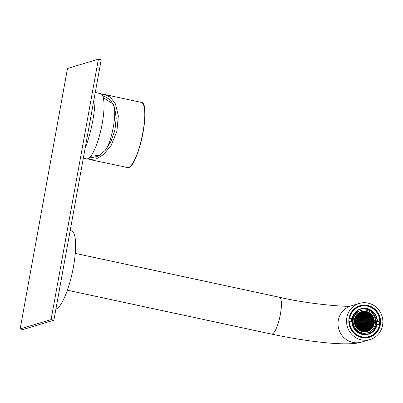 <?xml version="1.0" encoding="UTF-8"?>
<svg xmlns="http://www.w3.org/2000/svg" width="403" height="403" viewBox="0 0 403 403"><rect width="100%" height="100%" fill="white"/><g stroke="black" fill="none" stroke-linecap="round" stroke-linejoin="round"><path stroke-width="0.6" d="M379.425 322.098A16.231 15.616 -106.8 0 1 379.228 324.647M373.445 334.681A16.231 15.616 -106.8 0 1 368.443 337.296A16.231 15.616 -106.8 0 1 365.506 337.87M351.814 321.377A13.269 12.77 73.2 0 0 363.425 334.636A13.269 12.77 73.2 0 0 377.178 324.4L376.815 324.39A12.972 12.483 73.2 0 1 368.297 333.941A12.972 12.483 73.2 0 1 363.375 334.369A12.972 12.483 73.2 0 1 352.021 321.438L349.179 321.09A15.939 15.339 73.2 0 0 363.123 337.296A15.939 15.339 73.2 0 0 369.173 336.772L368.362 337.019A15.939 15.339 -106.8 0 1 362.312 337.543A15.939 15.339 -106.8 0 1 360.745 337.271M352.665 310.501A15.939 15.339 -106.8 0 1 359.149 306.497L359.96 306.255A15.939 15.339 73.2 0 0 349.431 318.299L349.703 318.31A15.717 15.123 73.2 0 1 366.045 305.932A15.717 15.123 73.2 0 1 379.797 321.896L377.435 321.614A13.269 12.77 73.2 0 0 365.823 308.355A13.269 12.77 73.2 0 0 352.071 318.587L351.658 318.833A12.972 12.483 73.2 0 0 351.406 321.332M349.179 321.09L348.812 321.201M349.033 318.42L349.431 318.299M379.797 321.896L379.953 321.937A15.939 15.339 73.2 0 0 366.01 305.731A15.939 15.339 73.2 0 0 359.96 306.255M376.815 324.39L376.195 324.576A12.972 12.483 73.2 0 0 376.452 321.79L377.072 321.604A12.972 12.483 73.2 0 0 365.723 308.673A12.972 12.483 73.2 0 0 360.796 309.096A12.972 12.483 73.2 0 0 352.277 318.647A12.231 11.773 -106.8 0 0 352.101 319.503L352.67 319.614A11.642 11.198 73.2 0 0 353.98 327.271L353.567 327.503M367.899 334.052A12.972 12.483 73.2 0 0 376.185 320.461A12.972 12.483 73.2 0 0 364.927 308.91A12.972 12.483 73.2 0 0 360.403 309.227M349.451 321.095A15.717 15.123 73.2 0 0 363.204 337.059A15.717 15.123 73.2 0 0 379.54 324.682L377.178 324.4M369.173 336.772A15.939 15.339 73.2 0 0 379.702 324.727L379.54 324.682M352.973 318.259A11.642 11.198 73.2 0 1 357.214 312.179L357.814 311.998A11.642 11.198 73.2 0 1 358.806 311.368A11.642 11.198 -106.8 0 1 360.987 310.436L360.393 310.617A11.642 11.198 73.2 0 0 358.655 311.307M365.637 310.083L365.687 309.771A12.231 11.773 -106.8 0 1 366.896 310.073L367.34 310.461A11.642 11.198 -106.8 0 1 373.49 315.03A11.642 11.198 73.2 0 1 374.125 316.068A11.642 11.198 -106.8 0 1 375.435 323.72L375.405 324.012A12.231 11.773 -106.8 0 1 375.138 325.251L375.087 325.236M375.435 323.72A11.642 11.198 73.2 0 1 375.183 324.899A11.642 11.198 -106.8 0 1 370.891 331.155L370.624 331.825A12.231 11.773 -106.8 0 1 369.586 332.49L369.36 332.072M362.287 333.226A11.642 11.198 73.2 0 0 367.118 332.903L367.712 332.722A11.642 11.198 -106.8 0 1 362.514 332.984L361.823 333.744A12.231 11.773 -106.8 0 1 360.614 333.442L360.766 332.873L361.365 332.697A11.642 11.198 -106.8 0 1 355.214 328.128A11.642 11.198 -106.8 0 1 354.58 327.09A11.642 11.198 -106.8 0 1 353.265 319.433L352.101 319.503M354.67 328.39A11.642 11.198 73.2 0 0 360.766 332.873M352.303 318.526A12.231 11.773 -106.8 0 1 352.368 318.264L353.517 318.254A11.642 11.198 -106.8 0 1 357.814 311.998L356.882 311.69A12.231 11.773 -106.8 0 1 357.924 311.025L358.806 311.368M357.214 312.179L356.882 311.69M370.891 331.155A11.642 11.198 73.2 0 1 369.899 331.79A11.642 11.198 -106.8 0 1 367.712 332.722M360.987 310.436A11.642 11.198 -106.8 0 1 366.191 310.174L365.687 309.771M352.67 319.614L353.265 319.433A11.642 11.198 73.2 0 1 353.517 318.254M353.98 327.271L353.572 327.513M355.396 320.189L355.189 319.503L354.524 319.337A10.377 9.989 73.2 0 0 354.363 320.566L354.932 320.707L355.396 320.189L354.585 320.622M355.053 321.79L354.847 321.105L354.338 320.979A10.377 9.989 73.2 0 0 354.368 322.254L355.053 321.79L354.358 322.098M354.711 323.397L354.413 322.687A10.377 9.989 73.2 0 0 354.559 323.564L354.539 323.448M355.889 324.536L355.683 323.851L355.003 323.68L354.675 324.047A10.377 9.989 73.2 0 0 354.942 324.929L355.421 325.05L355.889 324.536L355.078 324.964M355.547 326.138L355.119 325.397A10.377 9.989 73.2 0 0 355.486 326.203L355.466 326.163M356.726 327.276L356.514 326.591L355.688 326.591A10.377 9.989 73.2 0 0 356.373 327.664L356.726 327.276L356.212 327.432M357.904 328.415L357.698 327.73L357.018 327.558L356.625 327.997A10.377 9.989 73.2 0 0 357.446 328.924L357.904 328.415L357.229 328.697M359.083 329.553L358.877 328.868L358.202 328.697L357.743 329.206A10.377 9.989 73.2 0 0 358.69 329.986L359.083 329.553L358.438 329.8M360.262 330.692L360.055 330.007L359.38 329.835L359.028 330.223A10.377 9.989 73.2 0 0 360.111 330.858L359.965 330.782M361.234 331.145L360.499 331.044A10.377 9.989 73.2 0 0 361.3 331.367L360.942 331.231M362.755 330.682L362.08 330.51L361.612 331.029L361.763 331.513A10.377 9.989 73.2 0 0 362.635 331.729L362.967 331.367L362.755 330.682L362.176 330.853L362.282 331.654M364.216 322.178L364.448 321.921L363.909 321.156M362.322 321.07L361.859 321.589L361.184 321.423L360.972 320.738L361.441 320.219L362.116 320.385L362.322 321.07L361.516 321.503M361.743 321.246L361.204 320.481M359.622 320.4L359.154 320.914L358.479 320.748L358.272 320.063L358.741 319.544L359.416 319.715L359.622 320.4L358.811 320.828M359.043 320.571L358.504 319.806M356.922 319.725L356.454 320.244L355.778 320.073L355.567 319.388L356.035 318.869L356.71 319.04L356.922 319.725L356.111 320.158M356.343 319.901L355.799 319.131M354.469 319.644L354.816 320.365M354.333 321.503L354.474 321.967M354.771 323.941L355.31 324.707M355.763 326.722L356.081 327.236M356.786 327.82L357.325 328.591M357.965 328.959L358.504 329.73M359.144 330.097L359.597 330.581M361.844 330.772L362.176 330.853M362.499 330.193L362.73 329.936L362.191 329.17M362.841 328.591L363.073 328.334L362.534 327.563M363.184 326.984L363.415 326.732L362.876 325.962M363.531 325.382L363.551 324.44L363.219 324.36M363.874 323.78L364.105 323.523L363.561 322.758M366.942 311.64L367.088 312.129L366.624 312.647L365.944 312.476L365.738 311.791L366.07 311.423A10.377 9.989 73.2 0 1 366.942 311.64L366.362 311.816A10.377 9.989 73.2 0 0 365.838 311.675M365.592 311.343A10.377 9.989 73.2 0 0 364.74 311.252L365.224 311.454M364.317 311.232A10.377 9.989 73.2 0 0 363.088 311.287L363.244 311.801L363.919 311.972L364.317 311.232L363.738 311.408A10.377 9.989 73.2 0 0 363.128 311.413M362.685 311.343A10.377 9.989 73.2 0 0 361.516 311.595L361.723 312.27L362.398 312.436L362.861 311.917L362.685 311.343L362.106 311.514A10.377 9.989 73.2 0 0 361.526 311.625M361.133 311.71A10.377 9.989 73.2 0 0 360.02 312.154L360.196 312.733L360.871 312.899L361.34 312.385L361.133 311.71M359.662 312.335A10.377 9.989 73.2 0 0 358.61 312.975L359.35 313.363L359.819 312.849L359.662 312.335M358.267 313.222A10.377 9.989 73.2 0 0 357.612 313.776L358.267 313.222M357.265 314.108A10.377 9.989 73.2 0 0 356.66 314.778L356.811 315.262L357.486 315.433L357.95 314.914L357.743 314.229L357.265 314.108M356.363 315.161A10.377 9.989 73.2 0 0 355.874 315.876L356.363 315.161M355.658 316.244A10.377 9.989 73.2 0 0 355.108 317.373L355.617 317.499L356.086 316.985L355.658 316.244M364.252 319.549L364.791 320.32L364.559 320.576M364.594 317.947L364.927 318.027L364.901 318.969M364.937 316.345L365.269 316.426L365.249 317.368M365.279 314.743L365.823 315.509L365.592 315.766M366.362 311.816L366.277 312.557M365.627 313.136L366.166 313.907L365.934 314.164M363.577 311.887L363.738 311.408M362.05 312.35L362.106 311.514M360.529 312.814L360.564 311.917M359.008 313.277L359.123 312.637M357.139 315.348L357.37 315.091L357.018 314.37M355.275 317.413L355.386 316.763M354.932 319.02L354.862 318.053M373.652 323.685A10.377 9.989 73.2 0 0 373.762 322.768L374.342 322.591A10.377 9.989 73.2 0 1 374.18 323.816L373.516 323.654L373.304 322.964L373.772 322.45L374.342 322.591M373.793 321.831A10.377 9.989 73.2 0 0 373.767 321.231M374.332 320.899L373.646 321.362L373.858 322.047L374.367 322.173A10.377 9.989 73.2 0 0 374.332 320.899L373.964 321.01M374.286 320.466A10.377 9.989 73.2 0 0 374.14 319.594L374.286 320.466M373.45 319.282A10.377 9.989 73.2 0 0 373.178 318.4L373.757 318.224A10.377 9.989 73.2 0 1 374.029 319.111L373.354 319.388M373.581 317.76A10.377 9.989 73.2 0 0 373.218 316.954L373.581 317.76M372.357 316.607A10.377 9.989 73.2 0 0 372.045 316.098M373.012 316.567A10.377 9.989 73.2 0 0 372.327 315.494L371.979 315.881L372.186 316.567L373.012 316.567L372.639 316.677M372.075 315.161L371.682 315.594L371.007 315.428L370.8 314.743L371.259 314.234A10.377 9.989 73.2 0 1 372.075 315.161L371.495 315.332A10.377 9.989 73.2 0 0 370.896 314.632M370.962 313.947L370.503 314.456L369.828 314.29L369.616 313.605L370.014 313.166A10.377 9.989 73.2 0 1 370.962 313.947L370.382 314.123A10.377 9.989 73.2 0 0 369.682 313.529M369.672 312.93L369.324 313.317L368.649 313.151L368.589 312.3A10.377 9.989 73.2 0 1 369.672 312.93L369.093 313.106A10.377 9.989 73.2 0 0 368.528 312.753M368.206 312.113A10.377 9.989 73.2 0 0 367.4 311.791L368.055 312.159M354.962 317.76A10.377 9.989 73.2 0 0 354.61 318.939L355.275 319.105L355.743 318.587L355.532 317.902L354.962 317.76M366.609 321.826L367.148 322.596L366.916 322.853M369.309 322.501L369.853 323.271L369.622 323.523M372.014 323.176L372.553 323.941L372.322 324.198M363.108 331.815A10.377 9.989 73.2 0 0 363.964 331.906L363.108 331.815M364.383 331.921A10.377 9.989 73.2 0 0 365.617 331.865L365.461 331.352L364.78 331.185L364.383 331.921M366.015 331.815A10.377 9.989 73.2 0 0 367.188 331.563L366.982 330.888L366.307 330.722L365.838 331.236L366.015 331.815M368.68 331.004L368.503 330.425L367.828 330.253L367.36 330.772L367.566 331.447A10.377 9.989 73.2 0 0 368.68 331.004L368.1 331.175L367.591 330.515M367.556 331.412A10.377 9.989 73.2 0 0 368.1 331.175M370.095 330.183L369.35 329.79L368.886 330.309L369.042 330.823A10.377 9.989 73.2 0 0 370.095 330.183L369.118 330.052M369.002 330.692A10.377 9.989 73.2 0 0 369.516 330.354M371.092 329.382L370.433 329.931A10.377 9.989 73.2 0 0 371.092 329.382L370.725 329.493M372.04 328.38L371.893 327.891L371.218 327.725L370.75 328.238L370.962 328.924L371.44 329.044A10.377 9.989 73.2 0 0 372.04 328.38L371.46 328.556L370.982 327.987M371.108 328.964A10.377 9.989 73.2 0 0 371.46 328.556M372.83 327.281L372.342 327.997A10.377 9.989 73.2 0 0 372.83 327.281L372.679 327.327M373.591 325.78L373.082 325.654L372.619 326.173L373.047 326.914A10.377 9.989 73.2 0 0 373.591 325.78L372.851 325.916M372.74 326.566A10.377 9.989 73.2 0 0 373.012 325.956M364.997 331.916L364.549 331.447M366.599 331.709L366.07 330.979M373.264 325.276A10.377 9.989 73.2 0 0 373.51 324.395L373.193 324.314M364.473 322.662L364.685 323.347L364.216 323.866L363.541 323.7L363.33 323.015L363.798 322.496L364.473 322.662L363.894 322.838M364.131 324.269L364.337 324.954L363.874 325.468L363.199 325.302L362.987 324.617L363.456 324.098L364.131 324.269L363.551 324.44M363.788 325.871L363.995 326.556L363.531 327.075L362.856 326.904L362.645 326.218L363.113 325.7L363.788 325.871L363.209 326.047M363.446 327.473L363.652 328.158L363.184 328.677L362.509 328.505L362.302 327.82L362.765 327.307L363.446 327.473L362.866 327.649M363.098 329.075L363.31 329.76L362.841 330.279L362.166 330.112L361.959 329.422L362.423 328.908L363.098 329.075L362.519 329.251M365.027 321.745L364.816 321.06L364.141 320.894L363.677 321.408L363.884 322.093L364.559 322.264L365.027 321.745L364.448 321.921M366.277 314.249L365.602 314.078L365.395 313.393L365.859 312.879L366.534 313.045L366.745 313.73L366.277 314.249M365.934 315.851L365.259 315.685L365.053 314.995L365.516 314.481L366.191 314.647L366.403 315.332L365.934 315.851M365.592 317.453L364.916 317.287L364.705 316.602L365.173 316.083L365.848 316.254L366.06 316.939L365.592 317.453M365.249 319.055L364.574 318.889L364.362 318.204L364.831 317.685L365.506 317.856L365.712 318.541L365.249 319.055M374.029 319.111L373.697 319.478L373.022 319.307L372.815 318.622L373.279 318.103L373.757 318.224M373.133 323.77L372.669 324.284L371.989 324.118L371.783 323.433L372.251 322.914L372.926 323.085L373.133 323.77L372.553 323.941M370.433 323.095L369.964 323.609L369.289 323.443L369.083 322.758L369.546 322.239L370.221 322.41L370.433 323.095L369.853 323.271M367.727 322.42L367.264 322.939L366.589 322.768L366.377 322.083L366.846 321.569L367.521 321.735L367.727 322.42L367.148 322.596M365.37 320.143L365.163 319.458L364.488 319.292L364.02 319.806L364.226 320.491L364.901 320.662L365.37 320.143L364.791 320.32M373.742 325.397A10.377 9.989 73.2 0 0 374.09 324.219L373.43 324.052L372.961 324.571L373.173 325.256L373.742 325.397M360.614 333.442L361.365 332.697A11.642 11.198 73.2 0 0 362.514 332.984M367.34 310.461A11.642 11.198 73.2 0 0 366.191 310.174M366 322.199L365.32 322.032L364.856 322.546L365.063 323.231L365.738 323.402L366.206 322.884L366 322.199L365.088 322.294M365.652 323.8L364.977 323.634L364.514 324.153L364.72 324.838L365.395 325.004L365.864 324.486L365.652 323.8L364.74 323.896M372.322 325.886L372.79 325.372L372.579 324.687L371.904 324.516L371.44 325.035L371.647 325.72L372.322 325.886M372.448 326.974L372.236 326.289L371.561 326.123L371.098 326.637L371.304 327.322L371.979 327.493L372.448 326.974L371.868 327.15L371.324 326.38M365.309 325.407L364.634 325.236L364.166 325.755L364.377 326.44L365.053 326.606L365.521 326.092L365.309 325.407L364.398 325.498M364.71 328.213L365.173 327.694L364.967 327.009L364.292 326.838L363.823 327.357L364.035 328.042L364.71 328.213M364.367 329.815L364.831 329.296L364.624 328.611L363.949 328.445L363.481 328.959L363.687 329.644L364.367 329.815M363.138 330.561L363.345 331.251L364.02 331.417L364.488 330.898L364.277 330.213L363.602 330.047L363.138 330.561M369.435 329.392L370.115 329.558L370.579 329.039L370.372 328.354L369.697 328.188L369.229 328.707L369.435 329.392M365.128 329.583L364.66 330.097L364.871 330.782L365.546 330.954L366.01 330.435L365.803 329.75L365.128 329.583M366.241 324.37L366.916 324.541L367.385 324.022L367.178 323.337L366.503 323.171L366.035 323.685L366.241 324.37M366.156 324.773L365.692 325.292L365.899 325.977L366.574 326.143L367.042 325.624L366.831 324.939L366.156 324.773M366.488 326.546L365.813 326.375L365.345 326.893L365.556 327.579L366.231 327.745L366.7 327.231L366.488 326.546L365.576 326.637M366.146 328.148L365.471 327.977L365.002 328.495L365.214 329.18L365.889 329.352L366.352 328.833L366.146 328.148L365.234 328.238M367.667 327.684L366.992 327.513L366.529 328.032L366.735 328.717L367.41 328.883L367.879 328.369L367.667 327.684L366.755 327.775M368.015 326.077L367.335 325.911L366.871 326.43L367.078 327.115L367.753 327.281L368.221 326.762L368.015 326.077L367.103 326.173M368.7 322.874L368.025 322.707L367.556 323.221L367.768 323.906L368.443 324.077L368.906 323.559L368.7 322.874L367.788 322.964M368.357 324.475L367.682 324.309L367.214 324.823L367.42 325.508L368.1 325.679L368.564 325.161L368.357 324.475L367.445 324.571M368.518 327.05L368.05 327.568L368.256 328.254L368.931 328.42L369.4 327.901L369.193 327.216L368.518 327.05M367.324 329.286L366.649 329.115L366.181 329.634L366.392 330.319L367.068 330.49L367.536 329.971L367.324 329.286L366.413 329.377M368.735 324.36L368.947 325.045L369.622 325.216L370.09 324.697L369.878 324.012L369.203 323.846L368.735 324.36M369.536 325.614L368.861 325.448L368.392 325.962L368.604 326.647L369.279 326.818L369.742 326.299L369.536 325.614L368.624 325.71M368.171 328.652L367.707 329.17L367.914 329.856L368.589 330.022L369.057 329.508L368.846 328.823L368.171 328.652M371.057 325.15L370.382 324.984L369.914 325.498L370.125 326.183L370.8 326.354L371.269 325.836L371.057 325.15L370.145 325.241M370.261 323.896L370.468 324.581L371.143 324.747L371.611 324.234L371.4 323.549L370.725 323.377L370.261 323.896M369.571 327.1L369.783 327.785L370.458 327.956L370.921 327.438L370.715 326.752L370.04 326.586L369.571 327.1M366.085 321.801L365.405 321.629L365.199 320.944L365.667 320.43L366.342 320.597L366.549 321.282L366.085 321.801M366.428 320.194L365.753 320.027L365.541 319.342L366.01 318.823L366.685 318.995L366.891 319.68L366.428 320.194M373.269 321.478L373.475 322.163L373.012 322.682L372.337 322.516L372.125 321.826L372.594 321.312L373.269 321.478L372.689 321.654L372.664 322.596M373.823 320.561L373.354 321.08L372.679 320.909L372.468 320.224L372.936 319.71L373.611 319.876L373.823 320.561L373.012 320.995M366.77 318.592L366.095 318.425L365.884 317.74L366.352 317.221L367.027 317.393L367.239 318.078L366.77 318.592M367.37 315.786L367.581 316.471L367.113 316.99L366.438 316.823L366.231 316.133L366.695 315.62L367.37 315.786L366.79 315.962L366.77 316.904M367.717 314.184L367.924 314.869L367.455 315.388L366.78 315.217L366.574 314.531L367.037 314.018L367.717 314.184L367.138 314.36L367.113 315.302M366.916 312.93L367.385 312.411L368.06 312.582L368.266 313.267L367.803 313.786L367.128 313.615L366.916 312.93M372.1 316.965L372.775 317.136L372.987 317.821L372.518 318.34L371.843 318.169L371.631 317.483L372.1 316.965M368.307 314.753L368.095 314.068L368.564 313.549L369.239 313.72L369.445 314.405L368.982 314.924L368.307 314.753M367.188 319.962L367.863 320.133L368.075 320.818L367.607 321.332L366.932 321.166L366.72 320.481L367.188 319.962M367.274 319.564L367.068 318.879L367.531 318.36L368.206 318.531L368.418 319.216L367.949 319.73L367.274 319.564M368.292 318.128L367.617 317.962L367.41 317.272L367.874 316.758L368.549 316.924L368.76 317.609L368.292 318.128M368.639 316.526L367.959 316.355L367.753 315.67L368.221 315.156L368.896 315.322L369.103 316.007L368.639 316.526M369.818 317.665L369.143 317.493L368.931 316.808L369.4 316.295L370.075 316.461L370.281 317.146L369.818 317.665M369.47 319.267L368.795 319.1L368.589 318.41L369.052 317.896L369.732 318.063L369.939 318.748L369.47 319.267M368.785 322.471L368.11 322.304L367.899 321.619L368.367 321.1L369.042 321.272L369.254 321.957L368.785 322.471M369.128 320.869L368.453 320.702L368.246 320.017L368.71 319.498L369.385 319.67L369.596 320.355L369.128 320.869M370.322 318.632L370.11 317.947L370.579 317.433L371.254 317.599L371.46 318.284L370.997 318.803L370.322 318.632M370.161 316.063L369.486 315.892L369.274 315.206L369.742 314.688L370.417 314.859L370.624 315.544L370.161 316.063M369.425 321.156L369.889 320.637L370.564 320.808L370.775 321.493L370.307 322.007L369.632 321.841L369.425 321.156M370.654 320.405L369.974 320.239L369.768 319.549L370.236 319.035L370.911 319.201L371.118 319.886L370.654 320.405M370.664 317.03L370.453 316.345L370.921 315.826L371.596 315.997L371.808 316.682L371.339 317.201L370.664 317.03M371.833 321.544L371.158 321.377L370.946 320.687L371.415 320.173L372.09 320.34L372.296 321.025L371.833 321.544M370.604 322.294L371.067 321.775L371.747 321.947L371.954 322.632L371.485 323.146L370.81 322.979L370.604 322.294M371.289 319.085L371.757 318.572L372.432 318.738L372.639 319.423L372.176 319.942L371.501 319.77L371.289 319.085M362.705 320.954L363.38 321.126L363.849 320.607L363.637 319.922L362.962 319.755L362.499 320.269L362.705 320.954M363.048 319.352L363.723 319.524L364.191 319.005L363.985 318.32L363.305 318.153L362.841 318.667L363.048 319.352M356.378 317.267L355.914 317.786L356.121 318.471L356.796 318.637L357.265 318.123L357.053 317.438L356.378 317.267M356.257 316.184L356.464 316.869L357.139 317.035L357.607 316.516L357.401 315.831L356.726 315.665L356.257 316.184M363.39 317.75L364.07 317.917L364.534 317.403L364.327 316.718L363.652 316.546L363.184 317.065L363.39 317.75M363.995 314.945L363.526 315.463L363.738 316.148L364.413 316.315L364.876 315.801L364.67 315.116L363.995 314.945M364.337 313.343L363.869 313.856L364.08 314.547L364.755 314.713L365.224 314.194L365.012 313.509L364.337 313.343M365.566 312.592L365.355 311.907L364.68 311.741L364.216 312.254L364.423 312.94L365.098 313.111L365.566 312.592L364.987 312.768L364.448 311.998M359.264 313.766L358.589 313.599L358.121 314.113L358.332 314.798L359.008 314.97L359.476 314.451L359.264 313.766L358.353 313.856M363.577 313.574L364.045 313.055L363.833 312.37L363.158 312.204L362.69 312.718L362.901 313.408L363.577 313.574M362.458 318.783L361.783 318.617L361.315 319.131L361.526 319.816L362.201 319.987L362.67 319.468L362.458 318.783L361.546 318.879M362.544 318.385L363.012 317.866L362.801 317.181L362.126 317.015L361.662 317.529L361.869 318.214L362.544 318.385M362.211 316.612L362.886 316.778L363.355 316.264L363.148 315.579L362.473 315.408L362.005 315.927L362.211 316.612M362.559 315.01L363.234 315.176L363.697 314.662L363.491 313.977L362.816 313.806L362.347 314.325L362.559 315.01M361.033 315.473L361.708 315.64L362.176 315.126L361.97 314.441L361.29 314.269L360.826 314.788L361.033 315.473M360.69 317.075L361.365 317.247L361.834 316.728L361.622 316.043L360.947 315.876L360.484 316.39L360.69 317.075M360.005 320.284L360.68 320.45L361.143 319.932L360.937 319.247L360.262 319.08L359.793 319.599L360.005 320.284M360.347 318.677L361.023 318.849L361.491 318.33L361.279 317.645L360.604 317.478L360.136 317.992L360.347 318.677M360.186 316.108L360.655 315.589L360.443 314.904L359.768 314.738L359.305 315.252L359.511 315.937L360.186 316.108M361.375 313.872L362.055 314.038L362.519 313.524L362.312 312.839L361.637 312.668L361.169 313.186L361.375 313.872M359.965 318.793L359.758 318.108L359.083 317.942L358.615 318.461L358.826 319.146L359.501 319.312L359.965 318.793L359.385 318.969L358.846 318.204M359.169 317.539L359.844 317.71L360.307 317.191L360.101 316.506L359.426 316.34L358.957 316.854L359.169 317.539M360.529 314.501L360.997 313.987L360.786 313.302L360.111 313.131L359.647 313.65L359.854 314.335L360.529 314.501M357.642 318.007L358.322 318.174L358.786 317.655L358.579 316.97L357.904 316.803L357.436 317.322L357.642 318.007M358.443 319.262L358.237 318.577L357.557 318.405L357.093 318.924L357.3 319.609L357.975 319.775L358.443 319.262L357.864 319.433L357.325 318.667M359.128 316.053L358.922 315.368L358.343 315.544L358.549 316.229L359.128 316.053L358.665 316.572L357.99 316.4L357.778 315.715L358.247 315.201L358.922 315.368M362.619 321.357L363.294 321.523L363.506 322.209L363.038 322.727L362.362 322.561L362.151 321.876L362.619 321.357M362.277 322.959L362.952 323.13L363.158 323.816L362.695 324.329L362.02 324.163L361.808 323.478L362.277 322.959M355.436 321.675L355.224 320.99L355.693 320.476L356.368 320.642L356.574 321.327L356.111 321.846L355.436 321.675M354.882 322.591L355.35 322.078L356.025 322.244L356.232 322.929L355.768 323.448L355.093 323.282L354.882 322.591M361.934 324.561L362.609 324.732L362.816 325.417L362.352 325.936L361.672 325.765L361.466 325.08L361.934 324.561M361.33 327.367L361.123 326.682L361.587 326.168L362.262 326.334L362.473 327.019L362.005 327.538L361.33 327.367M360.987 328.974L360.781 328.284L361.244 327.77L361.919 327.936L362.131 328.621L361.662 329.14L360.987 328.974M361.788 330.228L361.32 330.742L360.645 330.576L360.433 329.891L360.902 329.372L361.577 329.543L361.788 330.228L360.977 330.656M356.605 326.188L355.925 326.022L355.718 325.337L356.187 324.818L356.862 324.989L357.068 325.674L356.605 326.188M360.398 328.405L360.604 329.09L360.141 329.604L359.466 329.437L359.254 328.752L359.723 328.233L360.398 328.405L359.819 328.576L359.793 329.518M361.516 323.191L360.841 323.025L360.63 322.34L361.098 321.821L361.773 321.992L361.98 322.677L361.516 323.191M361.431 323.594L361.637 324.279L361.169 324.798L360.494 324.627L360.287 323.941L360.75 323.423L361.431 323.594L360.851 323.77L360.826 324.707M360.408 325.03L361.083 325.196L361.295 325.881L360.826 326.4L360.151 326.229L359.944 325.543L360.408 325.03M360.065 326.632L360.74 326.798L360.952 327.483L360.484 328.002L359.808 327.835L359.597 327.145L360.065 326.632M358.887 325.493L359.562 325.659L359.773 326.344L359.305 326.863L358.63 326.697L358.418 326.007L358.887 325.493M359.229 323.891L359.904 324.057L360.116 324.742L359.647 325.261L358.972 325.09L358.766 324.405L359.229 323.891M359.919 320.682L360.594 320.853L360.801 321.539L360.337 322.052L359.657 321.886L359.451 321.201L359.919 320.682M359.572 322.284L360.247 322.455L360.458 323.141L359.99 323.659L359.315 323.488L359.108 322.803L359.572 322.284M358.383 324.521L358.589 325.206L358.126 325.725L357.451 325.559L357.239 324.868L357.708 324.355L358.383 324.521L357.804 324.697L357.778 325.639M358.544 327.095L359.219 327.266L359.426 327.951L358.962 328.465L358.287 328.299L358.076 327.614L358.544 327.095M359.28 322.002L358.811 322.521L358.136 322.35L357.929 321.665L358.393 321.146L359.068 321.317L359.28 322.002L358.469 322.43M358.05 322.753L358.725 322.919L358.937 323.604L358.469 324.123L357.793 323.952L357.582 323.266L358.05 322.753M358.04 326.128L358.247 326.813L357.783 327.327L357.108 327.16L356.897 326.475L357.365 325.956L358.04 326.128L357.461 326.299L357.436 327.241M356.872 321.614L357.547 321.78L357.758 322.465L357.29 322.984L356.615 322.813L356.403 322.128L356.872 321.614M358.101 320.864L357.632 321.382L356.957 321.211L356.751 320.526L357.214 320.007L357.889 320.178L358.101 320.864L357.29 321.297M357.411 324.067L356.947 324.586L356.272 324.42L356.061 323.73L356.529 323.216L357.204 323.382L357.411 324.067L356.6 324.501M374.09 324.219L373.51 324.395M364.685 323.347L364.105 323.523M364.337 324.954L363.758 325.125M363.995 326.556L363.415 326.732M363.652 328.158L363.073 328.334M363.31 329.76L362.73 329.936M362.967 331.367L362.388 331.538M365.461 331.352L364.881 331.528M366.982 330.888L366.403 331.065M368.503 330.425L367.924 330.601M370.03 329.961L369.445 330.133M371.893 327.891L371.314 328.067M370.715 326.752L369.803 326.848M370.921 327.438L370.342 327.614L370.135 326.929M370.11 327.871L370.342 327.614M371.4 323.549L370.493 323.639M371.611 324.234L371.032 324.41L370.82 323.72M370.8 324.662L371.032 324.41M371.269 325.836L370.689 326.012L370.478 325.327M370.458 326.269L370.689 326.012M368.846 328.823L367.939 328.913M369.057 329.508L368.478 329.679L368.266 328.994M368.246 329.936L368.478 329.679M369.742 326.299L369.163 326.475L368.957 325.79M368.931 326.732L369.163 326.475M369.878 324.012L368.967 324.103M370.09 324.697L369.506 324.873L369.299 324.188M369.279 325.13L369.506 324.873M367.536 329.971L366.952 330.148L366.745 329.463M366.725 330.4L366.952 330.148M369.193 327.216L368.282 327.312M369.4 327.901L368.821 328.077L368.614 327.392M368.589 328.334L368.821 328.077M368.564 325.161L367.984 325.337L367.778 324.652M367.753 325.594L367.984 325.337M368.906 323.559L368.327 323.735L368.12 323.05M368.095 323.992L368.327 323.735M368.221 326.762L367.642 326.939L367.43 326.254M367.41 327.196L367.642 326.939M367.879 328.369L367.299 328.541L367.088 327.856M367.068 328.798L367.299 328.541M366.352 328.833L365.773 329.009L365.566 328.324M365.546 329.261L365.773 329.009M366.7 327.231L366.12 327.402L365.909 326.717M365.889 327.659L366.12 327.402M366.831 324.939L365.924 325.035M367.042 325.624L366.463 325.8L366.251 325.115M366.231 326.057L366.463 325.8M367.178 323.337L366.267 323.433M367.385 324.022L366.806 324.198L366.599 323.513M365.803 329.75L364.891 329.84M366.01 330.435L365.43 330.611L365.224 329.926M365.199 330.868L365.43 330.611M370.372 328.354L369.46 328.45M370.579 329.039L369.999 329.216L369.793 328.531M364.277 330.213L363.37 330.309M364.488 330.898L363.909 331.075L363.697 330.389M363.677 331.331L363.909 331.075M364.02 329.73L364.252 329.473L363.713 328.702M364.831 329.296L364.252 329.473M364.624 328.611L364.045 328.788M364.362 328.123L364.594 327.871L364.055 327.1M365.173 327.694L364.594 327.871M364.967 327.009L364.388 327.186M365.521 326.092L364.942 326.264L364.73 325.579M364.71 326.521L364.942 326.264M372.236 326.289L371.657 326.465M371.637 327.407L371.868 327.15M371.979 325.8L372.211 325.548L371.672 324.778M372.79 325.372L372.211 325.548M372.579 324.687L371.999 324.858M365.864 324.486L365.284 324.662L365.073 323.977M365.053 324.919L365.284 324.662M366.206 322.884L365.627 323.06L365.415 322.375M365.395 323.317L365.627 323.06M366.574 324.455L366.806 324.198M369.768 329.473L369.999 329.216M364.816 321.06L364.236 321.236M367.521 321.735L366.942 321.911M370.221 322.41L369.642 322.581M372.926 323.085L372.347 323.256M367.088 312.129L366.508 312.305M366.534 313.045L365.954 313.222M366.745 313.73L366.166 313.907M366.191 314.647L365.612 314.824M366.403 315.332L365.823 315.509M365.848 316.254L365.269 316.426M366.06 316.939L365.476 317.111M365.506 317.856L364.927 318.027M365.712 318.541L365.133 318.718M365.163 319.458L364.584 319.634M372.432 318.738L371.521 318.828M371.853 318.914L371.828 319.856M372.639 319.423L372.06 319.599M370.836 322.037L371.375 322.803L371.143 323.06M371.747 321.947L371.163 322.118M371.954 322.632L371.375 322.803M371.178 320.435L371.717 321.201L371.485 321.458M372.09 320.34L371.511 320.516M372.296 321.025L371.717 321.201M370.684 316.088L371.017 316.174L370.997 317.111M371.596 315.997L371.017 316.174M371.808 316.682L371.223 316.859M369.999 319.297L370.538 320.063L370.307 320.32M370.911 319.201L370.332 319.377M371.118 319.886L370.538 320.063M369.657 320.899L370.196 321.665L369.964 321.921M370.564 320.808L369.984 320.979M370.775 321.493L370.196 321.665M369.506 314.95L369.838 315.035L369.818 315.972M370.417 314.859L369.838 315.035M370.624 315.544L370.045 315.72M370.342 317.69L370.881 318.461L370.649 318.718M371.254 317.599L370.674 317.776M371.46 318.284L370.881 318.461M368.478 319.76L369.017 320.526L368.785 320.783M369.385 319.67L368.805 319.841M369.596 320.355L369.017 320.526M368.13 321.362L368.674 322.133L368.443 322.385M369.042 321.272L368.463 321.443M369.254 321.957L368.674 322.133M368.821 318.158L369.36 318.924L369.128 319.181M369.732 318.063L369.148 318.239M369.939 318.748L369.36 318.924M369.163 316.551L369.702 317.322L369.47 317.579M370.075 316.461L369.496 316.637M370.281 317.146L369.702 317.322M367.984 315.413L368.523 316.184L368.292 316.441M368.896 315.322L368.317 315.499M369.103 316.007L368.523 316.184M367.642 317.02L368.181 317.786L367.949 318.043M368.549 316.924L367.969 317.101M368.76 317.609L368.181 317.786M367.294 318.622L367.838 319.388L367.607 319.644M368.206 318.531L367.627 318.702M368.418 319.216L367.838 319.388M366.952 320.224L367.284 320.304L367.264 321.246M367.863 320.133L367.284 320.304M368.075 320.818L367.491 320.995M368.327 313.811L368.866 314.582L368.634 314.834M369.239 313.72L368.659 313.897M369.445 314.405L368.866 314.582M371.863 317.226L372.407 317.997L372.176 318.249M372.775 317.136L372.196 317.312M372.987 317.821L372.407 317.997M367.148 312.673L367.687 313.443L367.455 313.695M368.06 312.582L367.481 312.758M368.266 313.267L367.687 313.443M367.924 314.869L367.345 315.045M367.581 316.471L367.002 316.647M366.115 317.483L366.659 318.249L366.428 318.506M367.027 317.393L366.448 317.564M367.239 318.078L366.659 318.249M372.699 319.967L373.238 320.738M373.611 319.876L373.032 320.053M373.475 322.163L372.896 322.34M365.773 319.085L366.105 319.166L366.08 320.108M366.685 318.995L366.105 319.166M366.891 319.68L366.312 319.856M365.43 320.687L365.969 321.458L365.738 321.715M366.342 320.597L365.763 320.773M366.549 321.282L365.969 321.458M366.806 314.275L367.138 314.36M366.463 315.881L366.79 315.962M372.357 321.574L372.689 321.654M364.388 311.454L363.808 311.63M362.861 311.917L362.282 312.093M361.34 312.385L360.761 312.557M359.819 312.849L359.239 313.025M357.743 314.229L357.164 314.405M357.95 314.914L357.37 315.091M356.428 315.378L356.141 315.468M355.874 316.3L355.577 316.39M356.086 316.985L355.506 317.156M355.532 317.902L354.952 318.078M355.743 318.587L355.159 318.763M356.71 319.04L356.131 319.216M359.416 319.715L358.836 319.886M362.116 320.385L361.536 320.561M358.317 316.486L358.549 316.229M358.237 318.577L357.652 318.748M357.632 319.69L357.864 319.433M358.579 316.97L357.668 317.065M358.786 317.655L358.207 317.831L358 317.146M360.186 314.416L360.418 314.164L359.879 313.393M360.997 313.987L360.418 314.164M360.786 313.302L360.206 313.479M360.101 316.506L359.189 316.602M360.307 317.191L359.728 317.368L359.521 316.682M359.758 318.108L359.179 318.284M359.154 319.226L359.385 318.969M362.312 312.839L361.4 312.93M362.519 313.524L361.939 313.695L361.733 313.01M359.844 316.023L360.075 315.766L359.531 314.995M360.655 315.589L360.075 315.766M360.443 314.904L359.864 315.081M361.279 317.645L360.368 317.74M361.491 318.33L360.912 318.506L360.7 317.821M360.937 319.247L360.025 319.342M361.143 319.932L360.564 320.108L360.358 319.423M361.622 316.043L360.71 316.133M361.834 316.728L361.254 316.904L361.043 316.219M361.97 314.441L361.058 314.531M362.176 315.126L361.597 315.302L361.385 314.612M363.491 313.977L362.579 314.068M363.697 314.662L363.118 314.834L362.912 314.149M363.148 315.579L362.237 315.67M363.355 316.264L362.776 316.441L362.569 315.75M362.201 318.299L362.433 318.043L361.894 317.272M363.012 317.866L362.433 318.043M362.801 317.181L362.221 317.357M362.67 319.468L362.09 319.644L361.879 318.959M361.859 319.901L362.09 319.644M363.234 313.489L363.254 312.547L362.922 312.466M364.045 313.055L363.461 313.232M363.833 312.37L363.254 312.547M359.476 314.451L358.897 314.627L358.685 313.942M358.665 314.884L358.897 314.627M365.355 311.907L364.775 312.083M364.755 313.025L364.987 312.768M365.012 313.509L364.1 313.605M365.224 314.194L364.644 314.37L364.433 313.685M364.413 314.627L364.644 314.37M364.67 315.116L363.758 315.206M364.876 315.801L364.297 315.972L364.09 315.287M364.065 316.229L364.297 315.972M364.327 316.718L363.415 316.808M364.534 317.403L363.954 317.579L363.748 316.889M357.401 315.831L356.489 315.927M357.607 316.516L357.028 316.693L356.821 316.007M356.796 316.949L357.028 316.693M357.053 317.438L356.146 317.529M357.265 318.123L356.685 318.294L356.474 317.609M356.454 318.551L356.685 318.294M363.985 318.32L363.073 318.41M364.191 319.005L363.612 319.181L363.4 318.496M363.637 319.922L362.725 320.017M363.849 320.607L363.269 320.783L363.058 320.098M358.01 315.463L358.343 315.544M357.975 318.088L358.207 317.831M359.501 317.624L359.728 317.368M361.708 313.952L361.939 313.695M360.68 318.763L360.912 318.506M360.332 320.365L360.564 320.108M361.023 317.161L361.254 316.904M361.365 315.554L361.597 315.302M362.886 315.091L363.118 314.834M362.544 316.693L362.776 316.441M363.723 317.831L363.954 317.579M363.38 319.438L363.612 319.181M363.038 321.04L363.269 320.783M355.189 319.503L354.61 319.68M354.847 321.105L354.333 321.262M355.683 323.851L355.098 324.022M356.514 326.591L355.935 326.768M357.698 327.73L357.113 327.901M358.877 328.868L358.297 329.039M360.055 330.007L359.476 330.178M356.292 323.478L356.831 324.244M357.204 323.382L356.625 323.559M356.977 320.269L357.521 321.04M357.889 320.178L357.31 320.355M356.635 321.871L356.967 321.957L356.947 322.899M357.547 321.78L356.967 321.957M357.758 322.465L357.174 322.642M358.247 326.813L357.668 326.984M357.814 323.01L358.358 323.78L358.126 324.037M358.725 322.919L358.146 323.095M358.937 323.604L358.358 323.78M358.161 321.408L358.7 322.178M359.068 321.317L358.489 321.493M358.307 327.357L358.846 328.123L358.615 328.38M359.219 327.266L358.64 327.438M359.426 327.951L358.846 328.123M358.589 325.206L358.01 325.382M359.34 322.546L359.879 323.317L359.647 323.569M360.247 322.455L359.667 322.632M360.458 323.141L359.879 323.317M359.683 320.944L360.222 321.71L359.99 321.967M360.594 320.853L360.015 321.025M360.801 321.539L360.222 321.71M358.992 324.148L359.536 324.919L359.305 325.176M359.904 324.057L359.325 324.234M360.116 324.742L359.536 324.919M358.65 325.755L358.982 325.836L358.962 326.778M359.562 325.659L358.982 325.836M359.773 326.344L359.189 326.521M359.829 326.893L360.373 327.659L360.141 327.916M360.74 326.798L360.161 326.974M360.952 327.483L360.373 327.659M360.176 325.286L360.715 326.057L360.484 326.314M361.083 325.196L360.504 325.372M361.295 325.881L360.715 326.057M361.637 324.279L361.058 324.455M360.861 322.083L361.4 322.848L361.169 323.105M361.773 321.992L361.194 322.163M361.98 322.677L361.4 322.848M360.604 329.09L360.025 329.261M355.95 325.08L356.489 325.846L356.257 326.103M356.862 324.989L356.282 325.161M357.068 325.674L356.489 325.846M360.665 329.634L361.204 330.4M361.577 329.543L360.997 329.714M361.007 328.032L361.551 328.798L361.32 329.055M361.919 327.936L361.34 328.113M362.131 328.621L361.551 328.798M361.355 326.425L361.894 327.196L361.662 327.453M362.262 326.334L361.682 326.511M362.473 327.019L361.894 327.196M361.698 324.823L362.237 325.594L362.005 325.846M362.609 324.732L362.03 324.909M362.816 325.417L362.237 325.594M355.114 322.34L355.653 323.105L355.421 323.362M356.025 322.244L355.446 322.42M356.232 322.929L355.653 323.105M355.456 320.733L355.995 321.503L355.763 321.76M356.368 320.642L355.789 320.818M356.574 321.327L355.995 321.503M362.04 323.221L362.579 323.987L362.347 324.244M362.952 323.13L362.373 323.302M363.158 323.816L362.579 323.987M362.383 321.619L362.927 322.385L362.695 322.642M363.294 321.523L362.715 321.7M363.506 322.209L362.927 322.385M357.129 326.218L357.461 326.299M357.471 324.617L357.804 324.697M360.519 323.685L360.851 323.77M359.486 328.495L359.819 328.576M355.214 328.128L354.217 328.606M375.183 324.899L375.138 325.251M369.899 331.79L369.586 332.49M377.072 321.604L377.435 321.614M352.071 318.587L349.703 318.31M379.953 321.937L379.319 322.128A15.939 15.339 -106.8 0 1 379.112 324.632M379.319 322.128L376.452 321.79M351.658 318.833L349.013 318.516M356.297 307.368A16.231 15.616 -106.8 0 1 359.063 306.22A16.231 15.616 -106.8 0 1 364.68 305.63M367.622 305.414A16.458 15.838 -106.8 0 1 380.563 320.843A16.458 15.838 -106.8 0 1 369.46 337.23A16.458 15.838 -106.8 0 1 361.783 337.533A16.458 15.838 -106.8 0 1 348.842 322.098A16.458 15.838 -106.8 0 1 359.944 305.716A16.458 15.838 -106.8 0 1 367.622 305.414M368.04 303.096A18.83 18.12 -106.8 0 1 382.85 320.753A18.83 18.12 -106.8 0 1 370.145 339.497A18.83 18.12 -106.8 0 1 361.365 339.845A18.83 18.12 -106.8 0 1 346.555 322.188A18.83 18.12 -106.8 0 1 359.259 303.444A18.83 18.12 -106.8 0 1 368.04 303.096M55.906 309.086A40.033 9.627 -77.9 0 0 73.447 266.867A40.033 9.627 -77.9 0 0 71.427 230.874L70.167 230.607M53.886 320.199L101.213 59.765L98.397 59.16L67.477 68.49L20.15 328.929L22.966 329.533L53.886 320.199L51.07 319.594L98.397 59.16M85.093 148.47A41.514 9.979 -77.9 0 0 92.811 120.492A41.514 9.979 -77.9 0 0 94.957 94.191M83.33 158.167L86.519 158.853A33.363 8.02 -77.9 0 0 102.226 123.61A33.363 8.02 -77.9 0 0 100.538 93.617L95.264 92.483M103.264 97.647L112.85 103.858A26.225 6.307 102.1 0 1 113.324 126.955A26.225 6.307 102.1 0 1 106.79 148.415M113.011 103.601L112.447 103.48A28.915 6.952 102.1 0 1 112.754 103.123M102.276 95.073L102.427 94.282L104.931 94.564L110.351 97.183L115.47 103.954L118.336 115.857L116.92 131.156L111.218 145.297L103.551 154.636L96.327 158.868L89.728 159.517L90.086 157.704L90.937 157.82L98.156 156.223L105.218 150.39L111.107 141.146L114.956 129.837L116.21 118.109L114.674 107.672L110.583 100.05L104.533 96.347L102.775 96.11M90.086 157.704A31.51 7.576 102.1 0 1 89.738 157.649A31.51 7.576 102.1 0 1 89.511 157.573M89.728 159.517A33.363 8.02 102.1 0 1 89.421 159.477A33.363 8.02 102.1 0 1 88.091 158.601M101.868 94.493A33.363 8.02 102.1 0 1 102.427 94.282M20.15 328.929L51.07 319.594M75.275 253.391L279.445 297.268A18.83 4.529 -77.9 0 1 280.397 314.199A18.83 4.529 -77.9 0 1 271.531 334.092C289.047 337.825 305.892 340.58 322.073 342.354C340.525 344.343 354.615 344.414 361.642 342.066A18.83 18.12 -106.8 0 1 352.862 342.414A18.83 18.12 -106.8 0 1 338.329 320.199A18.83 18.12 -106.8 0 1 350.756 306.013L359.259 303.444M127.272 167.613A33.363 8.02 -77.9 0 0 127.927 167.643A33.363 8.02 -77.9 0 0 142.4 135.363A33.363 8.02 -77.9 0 0 141.292 102.377C151.619 102.508 138.073 168.449 127.973 167.643L89.421 159.477M143.07 103.898A33.212 7.984 102.1 0 1 142.229 136.703A33.212 7.984 102.1 0 1 129.514 166.953M368.443 337.296L366.881 337.769M359.063 306.22L357.501 306.693M271.531 334.092L67.361 290.21M99.808 155.251L90.66 156.299M104.931 94.564L141.292 102.377M361.642 342.066L370.145 339.497M279.445 297.268C309.464 304.346 349.708 307.413 351.194 305.897"/></g></svg>
